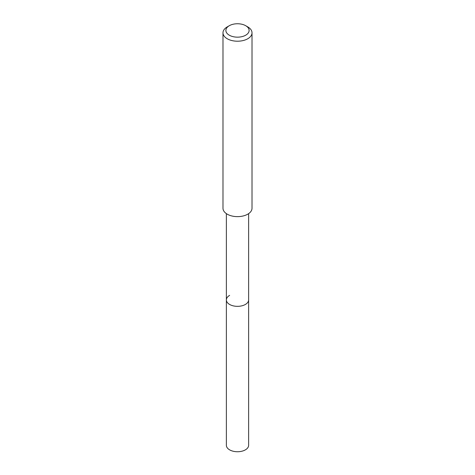 <?xml version="1.0" encoding="UTF-8"?>
<svg xmlns="http://www.w3.org/2000/svg" width="475" height="475" viewBox="0 0 475 475"><rect width="100%" height="100%" fill="white"/><g stroke="black" fill="none" stroke-linecap="round" stroke-linejoin="round"><path stroke-width="0.71" d="M226.373 213.631L226.373 445.312A11.127 6.424 0 0 0 233.243 451.25A11.127 6.424 0 0 0 245.367 449.855A11.127 6.424 0 0 0 248.627 445.312L248.627 299.915A11.127 6.424 180 0 1 245.367 304.457A11.127 6.424 180 0 1 233.243 305.853A11.127 6.424 180 0 1 226.373 299.915A11.127 6.424 180 0 1 229.633 295.373M226.373 299.915A11.127 6.424 0 0 0 233.243 305.853A11.127 6.424 0 0 0 245.367 304.457A11.127 6.424 0 0 0 248.627 299.915L248.627 213.631M222.983 32.828L222.983 208.252A14.517 8.384 0 0 0 231.942 215.994A14.517 8.384 0 0 0 247.766 214.178A14.517 8.384 0 0 0 252.017 208.252L252.017 32.828A14.517 8.384 180 0 1 247.766 38.754A14.517 8.384 180 0 1 231.942 40.571A14.517 8.384 180 0 1 222.983 32.828A14.517 8.384 180 0 1 227.234 26.897L229.288 25.715A11.614 6.703 180 0 1 245.712 25.715A11.614 6.703 180 0 1 245.712 35.197A11.614 6.703 180 0 1 229.288 35.197A11.614 6.703 180 0 1 229.288 25.715L227.234 26.897M245.712 25.715L247.766 26.897A14.517 8.384 180 0 1 252.017 32.828"/></g></svg>
